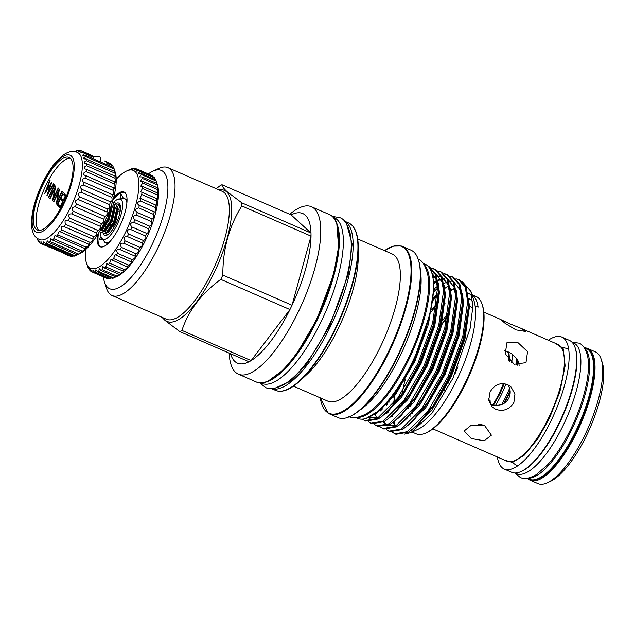 <?xml version="1.0" encoding="UTF-8"?>
<svg xmlns="http://www.w3.org/2000/svg" width="634" height="634" viewBox="0 0 634 634"><rect width="100%" height="100%" fill="white"/><g stroke="black" fill="none" stroke-linecap="round" stroke-linejoin="round"><path stroke-width="0.95" d="M527.036 478.274L529.231 479.233A71.333 23.577 -66.4 0 0 576.044 430.526A71.333 23.577 -66.4 0 0 586.284 348.462L584.088 347.511M584.548 348.169A71.333 23.577 113.6 0 1 572.122 428.814A71.333 23.577 113.6 0 1 527.837 478.155M40.132 239.731A47.439 15.676 -66.4 0 0 70.707 207.136A47.439 15.676 -66.4 0 0 79.004 153.539A47.439 15.676 -66.4 0 0 78.045 152.834L77.015 152.311C73.076 150.535 68.488 151.447 63.257 155.037L56.014 161.86C51.029 167.701 46.448 174.952 42.264 183.606C34.244 200.661 30.717 215.291 31.7 227.487C33.451 237.504 37.668 238.503 39.046 239.335L40.132 239.731M63.986 203.546C59.113 214.966 43.294 238.17 35.068 231.41C27.333 223.612 36.685 194.511 42.423 183.884C47.296 172.464 63.115 149.259 71.349 156.027C79.076 163.818 69.724 192.918 63.986 203.546M36.13 229.191A39.593 13.084 113.6 0 1 42.113 186.459A39.593 13.084 113.6 0 1 69.035 157.43A39.593 13.084 113.6 0 1 70.279 158.238A39.593 13.084 113.6 0 1 64.296 200.97A39.593 13.084 113.6 0 1 37.374 229.999A39.593 13.084 113.6 0 1 36.13 229.191M70.295 158.254A39.593 13.084 -66.4 0 0 43.928 189.669A39.593 13.084 -66.4 0 0 38.832 230.364M39.799 242.339L38.848 241.926L38.698 240.334L40.1 243.068A50.577 16.714 113.6 0 0 40.988 243.567L40.948 241.594L42.557 244.011L71.008 256.421A50.577 16.714 113.6 0 0 72.078 256.477L43.619 244.066A50.577 16.714 113.6 0 1 42.557 244.011M43.619 244.066L43.825 241.76L45.466 243.797L73.924 256.215A50.577 16.714 113.6 0 0 75.145 255.827L46.694 243.408A50.577 16.714 113.6 0 1 45.466 243.797M46.694 243.408L47.17 240.777L48.77 242.442L77.221 254.852L79.694 253.751A47.439 15.676 -66.4 0 0 106.805 217.097A47.439 15.676 -66.4 0 0 115.237 172.297L114.025 168.565A50.577 16.714 113.6 0 1 114.168 169.024L115.142 172.48M94.101 236.775L65.651 224.357C64.319 221.203 65.12 219.935 68.044 220.545L96.495 232.955C97.359 233.994 96.558 235.269 94.101 236.775A50.577 16.714 113.6 0 1 92.588 239.026C93.594 239.676 92.778 240.801 90.139 242.41A50.577 16.714 113.6 0 1 88.609 244.367C89.782 244.637 88.974 245.596 86.169 247.244A50.577 16.714 113.6 0 1 84.655 248.861C86.018 248.758 85.225 249.519 82.277 251.151A50.577 16.714 113.6 0 1 80.827 252.387C82.388 251.936 81.643 252.483 78.576 254.036L50.126 241.617A50.577 16.714 113.6 0 1 48.77 242.442M50.126 241.617L50.91 238.677L52.376 239.969L80.827 252.387L81.762 252.142M82.277 251.151L53.827 238.733A50.577 16.714 113.6 0 1 52.376 239.969M53.827 238.733L54.952 235.507L85.392 248.782M86.169 247.244L57.71 234.826A50.577 16.714 113.6 0 1 56.204 236.442M57.71 234.826L59.2 231.339L89.132 244.399M90.139 242.41L61.688 229.999A50.577 16.714 113.6 0 1 60.159 231.957M61.688 229.999C60.539 226.742 61.355 225.617 64.137 226.615L92.889 239.089M63.535 226.283L64.137 226.615A50.577 16.714 113.6 0 0 65.651 224.357M67.862 220.458L68.044 220.545A50.577 16.714 113.6 0 0 69.502 218.048C67.981 215.061 68.741 213.674 71.785 213.904L100.235 226.314C100.98 227.741 100.22 229.12 97.961 230.467L69.502 218.048M115.158 172.464L114.706 171.465A50.577 16.714 113.6 0 1 114.928 173.169L115.594 176.918L115.087 176.173A50.577 16.714 113.6 0 1 115.063 178.217L115.348 182.22L114.841 181.712A50.577 16.714 113.6 0 1 114.58 184.034C115.182 186.293 115.134 187.704 114.421 188.25L113.977 187.941A50.577 16.714 113.6 0 1 113.486 190.485C114.08 192.887 113.866 194.345 112.836 194.852L112.511 194.701A50.577 16.714 113.6 0 1 111.798 197.404C112.377 199.908 111.988 201.398 110.641 201.874L110.49 201.826A50.577 16.714 113.6 0 1 109.571 204.631C110.126 207.072 109.587 208.578 107.954 209.149A50.577 16.714 113.6 0 1 106.861 211.978C107.439 214.11 106.813 215.608 104.975 216.479A50.577 16.714 113.6 0 1 103.722 219.261C104.364 221.052 103.667 222.518 101.614 223.643L73.156 211.233A50.577 16.714 113.6 0 1 71.785 213.904M73.156 211.233C71.428 208.451 72.133 206.993 75.264 206.85L103.722 219.261M104.975 216.479L76.516 204.069A50.577 16.714 113.6 0 1 75.264 206.85M76.516 204.069C74.574 201.549 75.208 200.043 78.402 199.559L106.861 211.978M107.954 209.149L79.504 196.73A50.577 16.714 113.6 0 1 78.402 199.559M79.504 196.73C77.348 194.519 77.887 193.013 81.12 192.213L109.571 204.631M110.49 201.826L82.04 189.415A50.577 16.714 113.6 0 1 81.12 192.213M82.04 189.415L81.731 189.265C79.733 187.323 80.272 185.905 83.347 184.993L111.798 197.404M112.836 194.852L84.06 182.283A50.577 16.714 113.6 0 1 83.347 184.993M83.308 181.974L84.06 182.283L83.308 181.974C81.635 180.278 82.206 178.978 85.027 178.067L113.486 190.485M114.421 188.25L85.519 175.523A50.577 16.714 113.6 0 1 85.027 178.067M85.519 175.523L84.33 175.127C82.983 173.676 83.577 172.503 86.129 171.616L114.58 184.034M115.348 182.22L86.39 169.302A50.577 16.714 113.6 0 1 86.129 171.616M86.39 169.302L84.782 168.89C83.736 167.669 84.346 166.647 86.612 165.799L115.063 178.217M115.087 176.173L86.636 163.762A50.577 16.714 113.6 0 1 86.612 165.799M86.636 163.762L84.639 163.413C83.886 162.431 84.496 161.543 86.47 160.751L114.928 173.169M114.706 171.465L86.256 159.047A50.577 16.714 113.6 0 1 86.47 160.751M86.256 159.047L83.918 158.841C83.426 158.072 84.021 157.327 85.717 156.606L114.168 169.024M114.025 168.565A50.577 16.714 113.6 0 0 113.716 167.685L85.257 155.275A50.577 16.714 113.6 0 1 85.717 156.606M85.257 155.275L82.634 155.275L84.354 153.46L93.42 157.414L91.558 155.972L83.672 152.532A50.577 16.714 113.6 0 1 84.354 153.46M83.672 152.532L80.811 152.81L82.42 151.391L90.607 154.847L81.54 150.892L78.505 151.51L79.971 150.448L81.231 151.003M79.971 150.448A50.577 16.714 113.6 0 0 78.901 150.393L75.771 151.407L77.055 150.662L77.61 150.9M106.71 161.987L110.879 163.802A50.577 16.714 113.6 0 0 109.991 163.31L104.634 160.973L106.71 161.987L106.956 164.238M90.4 155.465L90.305 154.831M106.67 164.618L107.447 163.54L112.804 165.878L113.438 167.566M107.962 163.128L107.447 163.54L107.962 163.128L112.131 164.951A50.577 16.714 113.6 0 1 112.804 165.878M101.614 223.643A50.577 16.714 113.6 0 1 100.235 226.314M96.582 232.987L96.495 232.955A50.577 16.714 -66.4 0 0 97.961 230.467M78.576 254.036A50.577 16.714 113.6 0 1 77.221 254.852L75.145 255.827M73.37 255.977L72.078 256.477M62.663 204.394L62.869 201.929L60.087 207.698L59.77 207.405L65.785 194.9L66.586 195.637M56.188 204.14L58.486 192.11L53.763 201.921L53.438 201.636L59.453 189.13L57.155 201.184L61.886 191.349L62.211 191.642L56.188 204.14M54.548 184.653L54.873 184.946L48.858 197.451L48.533 197.158L54.548 184.653M46.884 195.652L50.411 185.104L44.673 193.632L49.737 180.262L50.07 180.563L46.353 190.374L51.806 182.156L48.493 192.237L53.581 183.773L53.906 184.066L46.94 195.676M52.519 200.796L54.817 188.766L50.094 198.577L49.769 198.283L55.792 185.786L53.486 197.84L58.217 187.997L58.542 188.29L52.519 200.796M58.043 203.989L59.747 205.535L59.128 206.819L57.108 204.98L63.123 192.474L65.144 194.313L64.525 195.597L62.829 194.052L60.975 197.895L62.671 199.448L62.061 200.724L60.365 199.179L58.043 203.989M62.869 201.929L63.685 202.286M63.131 202.167L63.638 202.389M58.914 192.292L58.486 192.11M50.411 185.104L50.823 185.287M48.493 192.237L48.897 192.411M46.353 190.374L46.781 190.565M55.245 188.948L54.817 188.766M60.365 199.179L62.298 200.225M62.829 194.052L64.763 195.098M57.108 204.98L58.613 205.638L58.994 204.853M61.49 199.67L61.926 198.759M63.955 194.543L64.391 193.632M59.366 206.319L58.613 205.638M66.126 196.754L65.492 196.477L66.039 196.976M64.153 201.279L63.487 200.645L65.492 196.477M81.54 150.892A50.577 16.714 113.6 0 1 82.42 151.391M75.834 151.05A50.577 16.714 113.6 0 1 77.055 150.662M37.541 239.311L37.263 239.184A50.577 16.714 113.6 0 1 36.954 238.313L36.859 238.027M38.848 241.926A50.577 16.714 113.6 0 1 38.175 240.999L36.938 238.091M90.527 155.053L93.586 156.392M50.054 247.522L40.988 243.567M69.439 255.985L64.082 253.648M110.879 163.802L111.18 164.531M555.622 343.422L563.23 348.851L565.14 365.834L559.909 391.661L549.519 418.107L537.83 438.752L524.429 455.085L512.557 462.424L504.68 460.181M508.896 352.163L509.688 361.182M504.299 383.681L500.107 393.5L493.403 405.459M218.984 189.931A71.507 23.632 113.6 0 1 226.679 191.872A71.507 23.632 113.6 0 1 214.173 272.66A71.507 23.632 113.6 0 1 165.006 320.019A71.507 23.632 113.6 0 1 163.192 317.816M113.534 202.547A21.921 7.243 113.6 0 1 117.607 199.345A21.921 7.243 113.6 0 1 121.11 199.575A21.921 7.243 113.6 0 1 117.274 224.341A21.921 7.243 113.6 0 1 102.201 238.859A21.921 7.243 113.6 0 1 101.139 237.092A21.921 7.243 113.6 0 1 100.687 232.321M110.007 241.522A24.013 7.941 113.6 0 1 105.371 242.679A24.013 7.941 113.6 0 1 104.824 242.354L101.139 237.092M117.607 199.345L123.971 198.466A24.013 7.941 113.6 0 1 124.573 198.648A24.013 7.941 113.6 0 1 125.334 199.147A24.013 7.941 113.6 0 1 126.887 202.832M517.582 342.257L527.567 351.648L525.99 362.648L514.174 364.265L505.282 353.82L506.875 342.796L517.582 342.257M508.928 323.443L521.314 328.452L525.451 331.431L515.989 329.878L505.211 323.38L500.622 319.481L508.928 323.443M441.724 324.759A63.693 21.049 113.6 0 1 447.089 317.959M462.772 305.675A63.693 21.049 113.6 0 1 463.557 305.445M468.811 305.564A63.693 21.049 113.6 0 1 469.168 305.707A63.693 21.049 113.6 0 1 471.165 307.007A63.693 21.049 113.6 0 1 472.718 308.877M490.05 392.074C494.227 384.767 500.052 382.262 507.525 384.576L510.901 386.772L514.959 394.047L513.889 402.471C509.459 409.548 503.372 411.815 495.637 409.263L492.333 407.131L488.711 400.252L490.05 392.074M490.145 404.413L495.36 405.689L501.7 404.611A44.301 14.645 -66.4 0 0 509.601 388.19L510.172 391.146A44.301 14.645 113.6 0 1 504.379 403.176L501.7 404.611M469.525 304.526A65.912 21.786 -66.4 0 0 468.819 304.605M412.552 413.859A63.693 21.049 113.6 0 1 412.259 412.393M411.743 404.96A63.693 21.049 113.6 0 1 411.823 402.519M516.163 364.954A44.301 14.645 -66.4 0 0 516.75 358.646L512.217 354.192L507.81 351.656L504.616 350.586M432.871 428.853L506.938 461.172A63.693 21.049 -66.4 0 0 548.735 417.679A63.693 21.049 -66.4 0 0 557.88 344.405L521.314 328.452M471.252 438.514L464.175 430.961L471.466 425.042L484.645 425.612L491.413 435.178L484.17 440.788L471.252 438.514M444.157 390.742A44.301 14.645 113.6 0 1 444.814 387.739M426 432.911L427.189 432.364A73.861 24.409 -66.4 0 0 465.95 382.801A73.861 24.409 -66.4 0 0 482.522 305.54L482.117 304.296A74.907 24.758 113.6 0 1 465.316 382.651A74.907 24.758 113.6 0 1 426 432.911A74.907 24.758 113.6 0 1 416.158 433.799L412.108 432.031M463.414 300.619A73.861 24.409 -66.4 0 0 462.788 301.039M447.398 316.382A73.861 24.409 -66.4 0 0 441.914 323.95M442.698 320.416A74.907 24.758 113.6 0 1 447.913 313.505M472.021 294.715L476.063 296.474A74.907 24.758 113.6 0 1 482.117 304.296M504.22 469.041L511.765 472.33A71.999 23.799 -66.4 0 0 559.014 423.171A71.999 23.799 -66.4 0 0 569.348 340.355L561.803 337.066A71.999 23.799 113.6 0 1 551.469 419.882A71.999 23.799 113.6 0 1 504.22 469.041A71.999 23.799 113.6 0 1 497.373 456.995M548.315 340.236A71.999 23.799 113.6 0 1 561.803 337.066M517.645 360.041A43.08 14.241 113.6 0 1 517.217 365.168M510.077 390.322A43.08 14.241 113.6 0 1 507.097 396.995A43.08 14.241 113.6 0 1 503.642 403.644M448.024 383.404A38.682 12.783 113.6 0 1 455.172 364.376A38.682 12.783 113.6 0 1 457.249 360.271M444.291 304.732A74.907 24.758 113.6 0 1 445.179 303.789M450.663 298.662A74.907 24.758 113.6 0 1 451.471 298.012M467.987 293.55A74.907 24.758 113.6 0 1 469.358 293.732M472.061 294.842A74.907 24.758 113.6 0 1 478.115 307.141L475.096 305.818A74.907 24.758 113.6 0 1 457.169 379.092A74.907 24.758 113.6 0 1 417.854 429.361L411.125 432.491M431.318 311.706L436.303 305.319M438.149 303.147L439.069 302.117M454.824 288.074L450.695 290.063M445.369 293.645L444.68 294.184M432.325 301.221A83.419 27.571 113.6 0 1 437.373 295.357M438.633 294.01A83.419 27.571 113.6 0 1 439.41 293.217L438.633 293.978M444.537 288.621L447.247 286.576M462.582 281.956L470.983 291.505L472.774 307.236L470.103 328.483L453.001 378.11L431.817 413.479L410.975 432.562L404.127 434.195M475.096 305.818A74.907 24.758 -66.4 0 0 473.97 300.738L470.983 291.505M472.203 296.831A74.907 24.758 -66.4 0 0 467.86 292.9M400.775 416.95A74.907 24.758 113.6 0 1 400.656 415.928M402.527 391.138A74.907 24.758 113.6 0 1 405.269 379.663M393.651 403.287L395.362 392.731M489.313 402.638L490.431 401.029M455.26 373.22A27.73 9.169 113.6 0 1 457.978 366.935A27.73 9.169 113.6 0 1 457.986 366.912M428.235 266.423L428.956 266.66M428.41 266.399L429.519 266.882L436.137 274.482L438.641 290.705L433.387 324.838L419.161 363.551L403.43 391.923L386.463 412.734L378.324 418.971L365.818 421.119L364.716 420.635L377.222 418.495L397.708 398.049L418.06 363.068L432.681 322.864L437.515 288.145L435.035 273.999L428.077 266.264M437.373 295.27L432.967 300.167M433.387 292.147L437.515 288.224M458.588 279.562L459.69 280.046L466.315 287.646L468.819 303.868L463.565 338.001L449.34 376.715L433.601 405.086L416.633 425.897L408.502 432.142L395.988 434.282L394.887 433.799L407.393 431.659L427.887 411.212L448.238 376.231L462.852 336.028L467.694 301.308L465.205 287.162L458.588 279.57L455.973 278.825M433.49 283.897L436.945 281.314M452.549 276.931L453.659 277.415L460.276 285.015L462.78 301.237L457.526 335.37L443.301 374.084L427.57 402.455L410.602 423.266L402.463 429.503L389.958 431.651L388.856 431.168L401.362 429.028L421.848 408.581L442.199 373.6L456.821 333.397L461.655 298.677L459.174 284.531L452.549 276.931L449.942 276.194M432.864 277.43L434.964 276.258M436.533 275.521L437.547 275.108M444.386 273.975L447.065 274.562M446.518 274.3L447.62 274.784L454.245 282.384L456.749 298.606L451.495 332.739L437.27 371.453L421.531 399.824L404.563 420.635L396.432 426.872L383.919 429.02L382.817 428.536L395.323 426.389L415.817 405.95L436.168 370.969L450.782 330.766L455.624 296.046L453.136 281.9L446.518 274.3L443.903 273.563M438.348 271.336L441.026 271.923M440.479 271.669L441.589 272.152L448.206 279.745L450.711 295.967L445.456 330.108L431.231 368.822L415.5 397.185L398.532 417.996L390.393 424.241L377.888 426.389L376.786 425.905L389.292 423.758L409.778 403.319L430.129 368.338L444.751 328.127L449.585 293.415L447.105 279.269L440.479 271.669L437.872 270.932M432.317 268.705L434.995 269.291M434.449 269.038L435.55 269.513L442.175 277.113L444.68 293.336L439.425 327.469L425.2 366.183L409.461 394.554L392.494 415.365L384.363 421.61L371.849 423.75L370.747 423.274L383.253 421.127L403.747 400.68L424.098 365.699L438.712 325.496L443.554 290.776L441.066 276.63L434.449 269.038L431.833 268.293M388.135 412.187L388.159 411.149M388.824 402.867L389.014 401.417M387.651 402.955L387.501 404.318M392.597 432.333L394.887 433.799M382.096 409.556L382.12 408.518M386.558 429.701L388.856 431.168M380.527 427.062L382.817 428.536M374.488 424.431L376.786 425.905M368.457 421.8L370.747 423.274M362.402 419.153L364.716 420.635M429.432 315.637L413.637 360.889L397.875 389.078L381.232 409.35L366.008 418.448M355.832 417.576L357.655 418.377A84.171 27.817 -66.4 0 0 412.892 360.904A84.171 27.817 -66.4 0 0 424.97 264.085L423.147 263.284M423.845 264.243A84.171 27.817 113.6 0 1 408.97 359.193A84.171 27.817 113.6 0 1 357.005 417.441M359.914 410.079A84.694 27.991 -66.4 0 0 400.347 355.5A84.694 27.991 -66.4 0 0 420.429 271.384M349.92 416.514L350.713 416.142A90.638 29.956 -66.4 0 0 402.511 346.116A90.638 29.956 -66.4 0 0 418.614 260.511L418.345 259.678A91.336 30.186 113.6 0 1 397.859 355.222A91.336 30.186 113.6 0 1 349.92 416.514A91.336 30.186 113.6 0 1 337.922 417.584L328.246 413.281L320.297 397.867A90.987 30.075 113.6 0 0 326.13 411.442A90.987 30.075 113.6 0 0 388.697 351.181A90.987 30.075 113.6 0 0 404.611 248.377A90.987 30.075 113.6 0 0 384.537 250.644L393.54 246.135L401.235 245.984L402.416 246.42A91.336 30.186 113.6 0 1 389.308 351.49A91.336 30.186 113.6 0 1 329.371 413.859M402.416 246.42L410.975 250.153A91.336 30.186 113.6 0 1 413.836 252.023A91.336 30.186 113.6 0 1 418.345 259.678M357.687 238.931L392.153 253.972A80.312 26.549 113.6 0 1 394.673 255.621A80.312 26.549 113.6 0 1 380.63 346.362A80.312 26.549 113.6 0 1 327.921 401.195L293.455 386.161M353.637 227.384A90.987 30.075 113.6 0 1 358.258 247.878L358.234 257.127A80.312 26.549 113.6 0 1 338.532 327.992A80.312 26.549 113.6 0 1 307.165 374.187L300.405 380.487A90.987 30.075 113.6 0 1 282.233 391.043M260.669 382.888L261.787 383.38A90.432 29.885 -66.4 0 0 321.137 321.636A90.432 29.885 -66.4 0 0 334.118 217.613L332.993 217.121M336.091 221.9A90.432 29.885 113.6 0 1 317.214 319.924A90.432 29.885 113.6 0 1 266.28 381.914M289.738 214.284A91.336 30.186 113.6 0 1 311.445 206.732A91.336 30.186 113.6 0 1 314.313 208.602A91.336 30.186 113.6 0 1 298.337 311.801A91.336 30.186 113.6 0 1 238.4 374.163A91.336 30.186 113.6 0 1 235.531 372.293A91.336 30.186 113.6 0 1 229.167 353.114M162.003 317.301L165.03 320.408L179.834 331.59L249.011 361.768A81.627 26.977 113.6 0 1 234.873 361.467A81.627 26.977 113.6 0 1 230.562 353.724M305.271 215.195A81.627 26.977 113.6 0 1 310.985 232.995L241.808 202.817L227.004 191.634C223.747 188.607 222.058 186.301 221.955 184.716L291.133 214.894A81.627 26.977 113.6 0 1 305.271 215.195M179.834 331.59A81.627 26.977 -66.4 0 0 181.926 330.409C188.409 310.66 201.358 293.653 220.775 279.372A81.627 26.977 -66.4 0 0 222.843 275.077C222.732 249.313 229.064 226.267 241.839 205.931L311.017 236.117A81.627 26.977 -66.4 0 0 310.985 232.995L291.133 214.894M220.775 279.372L289.952 309.55A81.627 26.977 -66.4 0 0 292.02 305.255L311.017 236.117A81.627 26.977 113.6 0 1 292.02 305.255L222.843 275.077M249.011 361.768A81.627 26.977 -66.4 0 0 251.112 360.595L289.952 309.55A81.627 26.977 113.6 0 1 251.112 360.595L181.926 330.409M241.839 205.931A81.627 26.977 -66.4 0 0 241.808 202.817M148.316 173.946A64.533 21.326 113.6 0 1 152.818 171.228L158.746 168.47A69.764 23.062 113.6 0 1 167.915 167.645A69.764 23.062 113.6 0 1 157.906 247.902A69.764 23.062 113.6 0 1 112.123 295.531A69.764 23.062 113.6 0 1 106.488 288.256L104.475 282.035A64.533 21.326 113.6 0 1 103.405 276.892M152.818 171.228A64.533 21.326 113.6 0 1 152.033 244.7A64.533 21.326 113.6 0 1 104.475 282.035M120.294 205.559L119.66 204.639L117.773 204.045M116.133 203.403A17.617 5.825 113.6 0 1 119.247 203.435A17.617 5.825 113.6 0 1 120.119 204.909A17.617 5.825 113.6 0 1 116.173 223.334A17.617 5.825 113.6 0 1 106.924 235.151A17.617 5.825 113.6 0 1 104.055 235A17.617 5.825 113.6 0 1 103.112 233.28M119.826 213.04L120.143 208.523L118.17 204.172L116.672 204.037M120.492 207.976L118.17 204.172M100.267 230.174L107.574 219.435L111.093 206.01M99.879 230.847L101.527 229.635L107.978 219.61L111.497 204.806M99.625 231.291L100.529 232.25L102.867 231.775L110.593 220.751L114.112 205.892L112.464 201.715M100.529 232.25L103.271 231.949L104.547 230.95L110.998 220.925L114.532 206.858L112.472 201.683M102.526 232.337L103.548 233.566L105.886 233.09L113.605 222.066L117.124 207.207L115.15 202.856L113.652 202.721M103.548 233.566L106.29 233.272L107.566 232.266L114.009 222.241L117.552 208.174L115.15 202.856M102.589 229.619L102.597 230.586M116.767 218.564L113.431 226.195M110.411 224.88L109.143 229.857M115.293 208.245L114.516 209.014M105.688 233.597L107.788 234.667M111.956 207.223A17.617 5.825 113.6 0 1 112.281 206.827M221.955 184.716A81.627 26.977 -66.4 0 0 219.855 185.889L216.202 188.718M472.71 301.871A70.065 23.157 -66.4 0 0 469.001 298.685L468.629 298.519M463.185 298.083L462.717 297.885M469.097 299.763A70.065 23.157 -66.4 0 0 468.684 299.303M488.568 398.493L491.31 404.896M408.716 408.7A74.907 24.758 113.6 0 1 408.906 406.418M516.75 358.646L518.168 361.055A44.301 14.645 113.6 0 1 517.724 365.239M410.539 404.262A73.861 24.409 -66.4 0 0 410.277 406.806M409.992 415.429A73.861 24.409 -66.4 0 0 410.032 416.522M505.932 384.014A44.301 14.645 113.6 0 1 495.36 405.689M512.217 354.192A44.301 14.645 113.6 0 1 511.662 362.846M478.71 424.217L483.274 425.089M519.198 365.319L518.168 361.055M504.379 403.176C508.484 400.205 510.418 396.195 510.172 391.146M509.601 388.19L508.056 384.822M420.817 423.06A63.693 21.049 113.6 0 1 419.803 422.941M531.569 479.851A71.159 23.521 -66.4 0 0 576.599 430.748A71.159 23.521 -66.4 0 0 588.328 349.762M527.813 478.615A71.856 23.751 -66.4 0 0 527.979 478.757A71.856 23.751 -66.4 0 0 530.23 480.231A71.856 23.751 -66.4 0 0 577.384 431.175A71.856 23.751 -66.4 0 0 589.953 349.984A71.856 23.751 -66.4 0 0 587.702 348.51A71.856 23.751 -66.4 0 0 584.865 347.844M530.23 480.231L537.957 483.607A71.856 23.751 -66.4 0 0 547.396 482.759A71.856 23.751 -66.4 0 0 588.455 427.245A71.856 23.751 -66.4 0 0 601.23 359.375A71.856 23.751 -66.4 0 0 597.68 353.36A71.856 23.751 -66.4 0 0 595.421 351.886L587.702 348.51M547.396 482.759L550.558 481.285A69.066 22.824 -66.4 0 0 590.024 427.926A69.066 22.824 -66.4 0 0 602.3 362.696L601.23 359.375M117.028 276.147L102.185 269.664L102.882 266.486L104.491 267.976L119.343 274.451C121.102 273.912 120.333 274.474 117.028 276.147A56.157 18.56 -66.4 0 1 115.768 276.923L113.621 278.001L98.777 271.518L99.205 268.618L100.925 270.449L115.768 276.923L117.393 276.258A53.367 17.641 -66.4 0 0 147.888 235.024A53.367 17.641 -66.4 0 0 157.375 184.621L156.733 182.647L157.327 184.653L156.844 183.392L142 176.91L139.52 176.886L141.358 174.548A56.157 18.56 -66.4 0 0 140.906 173.375L138.141 173.542L139.932 171.592A56.157 18.56 -66.4 0 0 139.298 170.752L136.286 171.172L138.014 169.579A56.157 18.56 -66.4 0 0 137.206 169.104L134.004 169.817L135.628 168.565A56.157 18.56 -66.4 0 0 134.67 168.446C131.183 169.738 130.572 169.777 132.839 168.557A56.157 18.56 -66.4 0 0 131.737 168.803L129.685 169.555A56.157 18.56 -66.4 0 0 129.534 169.627A56.157 18.56 -66.4 0 0 129.344 169.722M139.932 171.592L154.783 178.067A56.157 18.56 -66.4 0 0 154.141 177.235L139.298 170.752M154.783 178.067L155.385 179.691M141.358 174.548L156.21 181.023A56.157 18.56 -66.4 0 0 155.75 179.85L140.906 173.375M156.21 181.023L156.733 182.647M133.774 222.312L148.625 228.795C149.299 231.061 148.665 232.607 146.716 233.415L131.872 226.94C129.669 224.325 130.311 222.78 133.774 222.312A56.157 18.56 -66.4 0 0 134.788 219.697C132.387 217.375 132.942 215.829 136.445 215.061A56.157 18.56 -66.4 0 0 137.301 212.461C134.709 210.472 135.169 208.958 138.68 207.92A56.157 18.56 -66.4 0 0 139.377 205.392C136.603 203.744 136.96 202.286 140.447 201.01A56.157 18.56 -66.4 0 0 140.962 198.608L139.971 198.331L141.707 194.487A56.157 18.56 -66.4 0 0 142.04 192.253L140.637 191.951L142.444 188.472A56.157 18.56 -66.4 0 0 142.571 186.444L140.78 186.174L142.626 183.067A56.157 18.56 -66.4 0 0 142.563 181.3L140.407 181.118L142.262 178.4L157.113 184.874A56.157 18.56 -66.4 0 0 156.844 183.392M157.113 184.874C158.12 188.433 158.215 189.4 157.406 187.775L142.563 181.3M157.921 188.758L157.406 187.775A56.157 18.56 -66.4 0 1 157.47 189.55C158.357 193.061 158.341 194.186 157.414 192.918L142.571 186.444M157.929 193.655L157.414 192.918A56.157 18.56 -66.4 0 1 157.287 194.947C158.072 198.363 157.937 199.623 156.883 198.727L142.04 192.253M157.319 199.227L156.883 198.727A56.157 18.56 -66.4 0 1 156.558 200.962C157.264 204.235 157.01 205.606 155.813 205.083L140.962 198.608M156.138 205.384L155.813 205.083A56.157 18.56 -66.4 0 1 155.298 207.492C155.948 210.567 155.592 212.025 154.22 211.867L138.806 205.194M154.419 212.002L154.22 211.867A56.157 18.56 -66.4 0 1 153.531 214.395C154.165 217.24 153.705 218.754 152.152 218.944L137.158 212.406M152.215 218.976L152.152 218.944A56.157 18.56 -66.4 0 1 151.288 221.543C151.93 224.111 151.375 225.656 149.632 226.172L134.788 219.697M148.625 228.795A56.157 18.56 -66.4 0 0 149.632 226.172M145.582 236.007C146.319 237.948 145.614 239.454 143.466 240.532L128.623 234.057L127.688 232.932C127.085 230.34 128.1 229.207 130.739 229.532L145.582 236.007A56.157 18.56 -66.4 0 0 146.716 233.415M142.222 243.044C143.046 244.637 142.285 246.079 139.94 247.387L125.096 240.912C123.289 237.798 124.05 236.355 127.379 236.569L142.222 243.044A56.157 18.56 -66.4 0 0 143.466 240.532M138.703 249.804L138.608 249.772C139.543 250.993 138.743 252.356 136.207 253.846L121.356 247.363C119.755 244.066 120.555 242.711 123.765 243.29L138.608 249.772A56.157 18.56 -66.4 0 0 139.94 247.387M135.113 256.12L134.82 256.049C135.89 256.905 135.058 258.149 132.332 259.774L117.488 253.299C116.07 249.859 116.894 248.623 119.977 249.574L134.82 256.049A56.157 18.56 -66.4 0 0 136.207 253.846M131.42 261.81L130.921 261.763C132.141 262.246 131.301 263.348 128.409 265.06L113.565 258.585L115.166 254.717L130.921 261.763A56.157 18.56 -66.4 0 0 132.332 259.774M127.696 266.779L126.99 266.795C128.377 266.922 127.545 267.857 124.494 269.608L109.65 263.134L110.942 259.464L126.99 266.795A56.157 18.56 -66.4 0 0 128.409 265.06M124.01 270.908L123.107 271.051C124.676 270.837 123.868 271.59 120.682 273.325L105.838 266.851L106.821 263.411L108.255 264.576L123.107 271.051A56.157 18.56 -66.4 0 0 124.494 269.608M120.436 274.142L119.343 274.451A56.157 18.56 -66.4 0 0 120.682 273.325M91.93 271.653L90.614 271.075L90.408 269.07L92.041 271.931L106.892 278.413A56.157 18.56 -66.4 0 0 107.78 278.714L92.929 272.232L92.905 269.918L94.64 272.446L109.484 278.92A56.157 18.56 -66.4 0 0 110.514 278.857L95.671 272.382L95.861 269.767L97.62 271.946L112.464 278.429A56.157 18.56 -66.4 0 0 113.621 278.001M116.228 179.24A53.367 17.641 113.6 0 1 126.372 171.101A53.367 17.641 113.6 0 1 125.73 231.862A53.367 17.641 113.6 0 1 86.39 262.738A53.367 17.641 113.6 0 1 85.455 249.764M131.872 226.94A56.157 18.56 113.6 0 1 130.739 229.532M142.262 178.4A56.157 18.56 -66.4 0 0 142 176.91M131.341 169.492L132.839 168.557L133.568 168.874M128.337 170.213L129.835 169.627M113.541 197.871A29.861 9.867 113.6 0 1 123.987 192.023A29.861 9.867 113.6 0 1 119.699 226.37A29.861 9.867 113.6 0 1 100.109 246.753A29.861 9.867 113.6 0 1 97.295 235.119M101.012 236.664L99.134 239.914L102.351 239.66M138.014 169.579L152.857 176.062A56.157 18.56 -66.4 0 0 152.049 175.578L137.206 169.104M152.857 176.062L153.159 176.799M87.5 265.892L86.953 264.441M87.405 265.844L88.205 267.928A56.157 18.56 -66.4 0 0 88.76 268.935L88.411 267.231M89.426 269.228L88.76 268.935C88.11 266.478 88.483 266.969 89.885 270.417A56.157 18.56 -66.4 0 0 90.614 271.075M119.485 249.297L119.977 249.574A56.157 18.56 -66.4 0 0 121.356 247.363M123.575 243.202L123.765 243.29A56.157 18.56 -66.4 0 0 125.096 240.912M136.445 215.061L151.288 221.543M138.68 207.92L153.531 214.395M140.447 201.01L155.298 207.492M141.707 194.487L156.558 200.962M142.444 188.472L157.287 194.947M142.626 183.067L157.47 189.55M135.628 168.565L137.015 169.167M92.041 271.931A56.157 18.56 -66.4 0 0 92.929 272.232M94.64 272.446A56.157 18.56 -66.4 0 0 95.671 272.382M97.62 271.946A56.157 18.56 -66.4 0 0 98.777 271.518M100.925 270.449A56.157 18.56 -66.4 0 0 102.185 269.664M104.491 267.976A56.157 18.56 -66.4 0 0 105.838 266.851M108.255 264.576A56.157 18.56 -66.4 0 0 109.65 263.134M112.147 260.32A56.157 18.56 -66.4 0 0 113.565 258.585M116.077 255.28A56.157 18.56 -66.4 0 0 117.488 253.299M127.379 236.569A56.157 18.56 -66.4 0 0 128.623 234.057M123.44 198.387L120.856 193.838L120.658 198.434M514.982 473.012L516.559 473.701A71.333 23.577 -66.4 0 0 563.372 424.994A71.333 23.577 -66.4 0 0 573.611 342.939L572.034 342.249M575.101 347.686A71.333 23.577 113.6 0 1 559.45 423.282A71.333 23.577 113.6 0 1 521.061 471.561M508.793 360.215A38.682 12.783 -66.4 0 0 507.612 351.569M492.452 405.253A38.682 12.783 -66.4 0 0 499.33 393.072A38.682 12.783 -66.4 0 0 503.38 383.594M561.011 346.972L568.627 348.93M275.56 390.378A91.336 30.186 113.6 0 0 335.505 328.016A91.336 30.186 113.6 0 0 348.613 222.946C355.056 226.053 358.265 234.366 358.258 247.878A90.987 30.075 113.6 0 1 335.933 328.166A90.987 30.075 113.6 0 1 300.405 380.487C290.499 389.688 282.217 392.985 275.56 390.378L271.455 388.587M344.555 221.211A91.336 30.186 113.6 0 1 330.718 325.931A91.336 30.186 113.6 0 1 271.534 388.587M346.584 223.889L352.163 244.05L348.494 273.626L329.942 325.504L306.444 364.368L290.467 381.161L274.871 388.254M316.239 319.607A91.336 30.186 113.6 0 1 256.294 381.977C270.409 388.896 297.449 360.207 316.691 319.75C339.562 273.096 346.56 220.687 329.347 214.538A91.336 30.186 113.6 0 1 316.239 319.607M268.697 380.717L283.057 370.113L296.657 353.899L316.659 319.71L333.69 274.046L338.588 246.903L336.86 224.491M112.123 295.531L166.433 319.235A69.764 23.062 -66.4 0 0 212.216 271.598A69.764 23.062 -66.4 0 0 222.233 191.341L167.915 167.645M111.513 205.543L108.422 219.578L101.527 229.635M114.532 206.858L111.441 220.901L104.547 230.95M117.552 208.174L114.453 222.217L107.566 232.266M106.726 232.48L104.729 231.418M114.532 207.904L115.237 207.342M107.788 227.455L107.962 226.647M113.922 213.381L115.055 211.851M110.799 228.771L110.974 227.971M106.956 216.757L104.887 221.314M111.719 204.124L112.273 206.7L109.207 219.927L102.407 229.746L100.774 230.277M114.389 204.861L115.293 208.015L112.226 221.242L105.418 231.061L103.794 231.592M102.312 229.801L102.209 229.009M102.185 228.295L102.32 226.433M117.409 206.177L118.312 209.331L115.237 222.558L108.438 232.377L106.805 232.908M105.331 231.117L105.22 230.293M105.553 226.481L106.179 223.968M114.516 208.974L115.301 208.253M108.343 232.432L108.24 231.64M118.257 211.621L116.918 213.444M109.872 229.603L109.769 230.087M118.851 204.14L118.241 204.203M113.098 216.479L111.885 218.785M454.919 288.383L450.806 290.705M439.164 300.904L438.276 301.879M436.509 303.876L431.643 309.899M394.039 394.562L393.595 397.122M392.319 414.002L392.446 416.237M393.405 422.26L394.99 426.587M416.633 425.897L419.264 423.449L435.392 403.652L450.346 376.651L463.826 339.895L468.811 307.466L468.819 303.868M439.386 292.187L438.641 292.837M437.444 293.93L433.133 298.273M386.399 404.31L386.328 405.546M386.28 411.371L386.415 413.606M410.602 423.266L413.233 420.81L429.353 401.021L444.315 374.02L457.796 337.264L462.772 304.835L462.78 301.237M437.444 286.322L433.482 289.437M380.321 410.182L380.376 410.975M383.388 422.157L386.225 425.311M387.144 425.874L396.829 425.454M404.563 420.635L407.194 418.178L423.322 398.39L438.276 371.381L451.757 334.633L456.742 302.204L456.749 298.606M454.879 288.161L448.119 279.531M444.561 278.691L442.77 278.738M441.066 279.008L437.753 280.069M436.81 280.482L433.418 282.344M375.265 414.224L376.699 418.313M398.532 417.996L401.163 415.547L417.283 395.751L432.245 368.75L445.726 331.994L450.703 299.565L450.711 295.967M448.84 285.53L442.08 276.892M441.01 276.487L436.731 276.107M434.972 276.384L432.792 277.018M392.494 415.365L395.125 412.916L411.252 393.12L426.206 366.119L439.687 329.363L444.672 296.934L444.68 293.336M442.809 282.899L436.049 274.26M432.721 273.436L431.944 273.412M368.631 417.743L378.728 417.552M386.463 412.734L389.094 410.277L405.213 390.489L420.176 363.488L433.656 326.732L438.633 294.303L438.641 290.705M436.771 280.26L431.683 272.588M381.232 409.35L399.182 387.857L414.137 360.857L424.534 334.522L431.049 308.449M433.387 291.418L428.513 324.022L414.921 361.198L395.608 394.443L376.16 413.883L374.195 414.937M438.189 282.78L439.394 292.607L434.821 325.614L420.96 363.829L401.647 397.082L381.303 417.021M369.947 418.377L368.806 417.679M444.22 285.411L445.433 295.246L440.86 328.246L426.991 366.46L407.678 399.713L387.334 419.653M450.259 288.042L451.463 297.877L446.891 330.877L433.03 369.091L413.717 402.344L393.373 422.284M436.921 281.171L433.458 283.168L436.921 281.155M441.359 279.515L437.872 280.719L441.28 279.483M442.904 279.158L444.933 279.023M456.29 290.673L457.502 300.508L452.93 333.508L439.061 371.73L419.748 404.975L399.404 424.923M433.434 290.507L434.853 289.159M462.329 293.312L463.533 303.139L458.961 336.147L445.1 374.361L425.786 407.614L405.443 427.554M387.184 404.651L387.279 403.367M433.022 299.589L437.389 295.072M466.283 290.388L469.572 305.778L464.999 338.778L451.131 376.992L431.817 410.246L411.474 430.185M393.563 403.398L395.196 392.961M517.566 465.966L510.949 461.718M124.145 192.094A29.861 9.867 -66.4 0 0 113.343 198.632M112.939 200.075A29.608 9.787 113.6 0 1 125.128 192.839M97.715 234.453A29.861 9.867 -66.4 0 0 100.267 246.824M101.48 247.038A29.608 9.787 113.6 0 1 98.5 233.177M121.982 198.323L120.325 197.602M92.501 156.717L99.72 156.931A9.676 3.202 113.6 0 1 100.441 161.9M259.631 382.833L265.44 387.374C269.387 389.965 275.861 388.856 284.872 384.038C299.7 374.322 314.464 354.652 329.173 325.036C339.008 304.391 345.696 284.515 349.231 265.416C351.458 252.974 351.815 242.537 350.301 234.097C347.694 224.206 344.103 218.698 339.523 217.573L332.248 216.4M348.779 416.483C352.552 418.923 358.646 417.885 367.07 413.376C380.86 404.333 394.546 386.098 408.153 358.685C417.267 339.57 423.457 321.169 426.73 303.472C428.798 291.949 429.131 282.257 427.712 274.395C425.287 265.147 421.903 259.964 417.552 258.862M500.908 319.552L483.813 312.094M348.613 222.946L344.5 221.155M329.347 214.538L311.445 206.732M126.538 199.504L124.573 198.648M106.805 232.409L105.87 232.25L105.331 231.109M119.818 205.574L120.222 205.408M107.328 243.535L105.371 242.679M256.294 381.977L238.4 374.163M395.505 426.286L394.007 421.816M387.128 413.027L387.081 412.155M460.934 290.919L454.293 282.51M451.099 281.781L448.959 281.861M447.342 282.162L443.911 283.35M396.932 425.39L387.493 425.723M386.605 425.145L383.879 421.887M381.097 410.396L381.05 409.516M454.903 288.288L448.262 279.871M445.06 279.142L442.928 279.229M448.864 285.657L442.223 277.24M441.161 276.868L436.889 276.598M435.273 276.892L432.895 277.644M442.833 283.026L436.192 274.609M433.173 273.888L432.071 273.864M378.831 417.489L369.02 417.6M436.794 280.387L431.778 272.874M420.437 423.425L419.653 423.084M126.372 171.101L129.534 169.627M86.39 262.738L87.104 264.933M514.879 473.012L520.173 477.354C523.85 479.47 529.208 478.583 536.269 474.684L547.522 464.896C556.026 455.481 563.911 443.269 571.179 428.259C578.707 412.48 583.89 397.225 586.727 382.484C588.645 372.285 588.978 363.702 587.734 356.728C585.792 348.89 582.797 344.349 578.747 343.105L571.963 342.17"/></g></svg>
